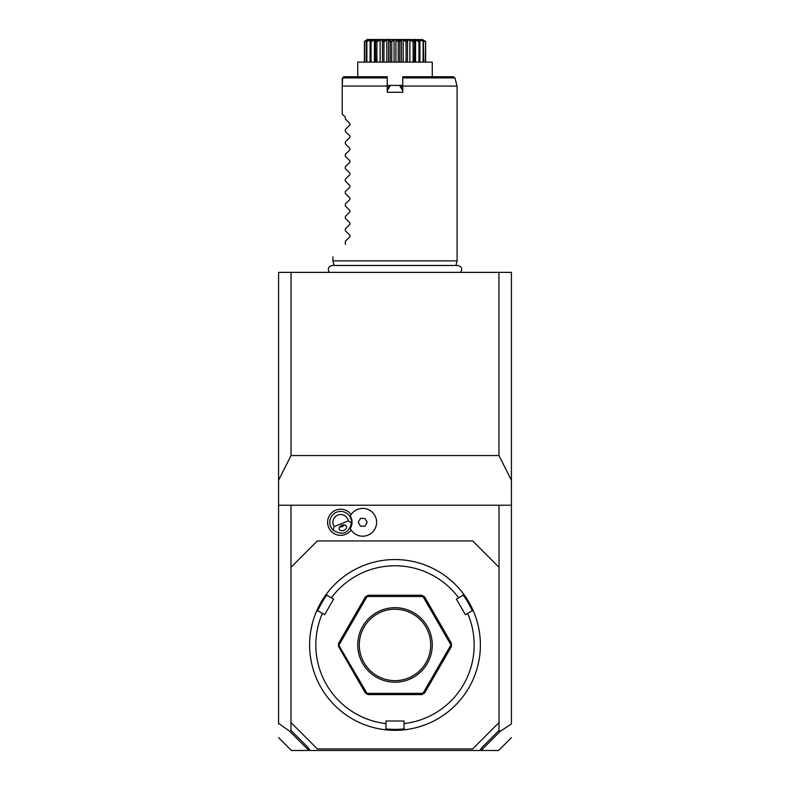 <?xml version="1.0" encoding="UTF-8"?>
<svg xmlns="http://www.w3.org/2000/svg" width="790" height="790" viewBox="0 0 790 790"><rect width="100%" height="100%" fill="white"/><g stroke="black" fill="none" stroke-linecap="round" stroke-linejoin="round"><path stroke-width="1.19" d="M278.574 505.225L278.574 272.362L511.426 272.362L511.426 505.225L278.574 505.225L278.574 723.354L289.762 731.333L290.987 730.414L290.987 722.554L317.382 748.95L472.618 748.95L499.013 722.554L499.013 505.225M278.574 723.907L278.574 723.354L278.574 723.907M290.987 730.414L307.685 747.103L310.154 750.5L479.846 750.5L482.315 747.103L499.013 730.414L500.238 731.333L511.426 723.907L511.426 505.225M499.013 730.414L499.013 722.554M499.013 567.319L472.618 540.923L317.382 540.923L290.987 567.319L290.987 505.225M351.165 514.547A13.045 13.045 0 0 0 328.551 527.147A13.045 13.045 0 0 0 351.165 530.051M290.987 567.319L290.987 722.554M418.582 726.998L425.089 724.845M404.006 723.591L404.006 728.805L405.043 729.723A85.379 85.379 0 0 1 384.957 729.723L385.994 728.805L385.994 721.003L404.006 721.003L404.006 723.591A79.168 79.168 0 0 0 467.621 613.405L472.134 610.798L473.457 611.243A85.379 85.379 0 0 0 326.596 593.843L326.872 595.206L333.627 599.106L324.621 614.699L322.379 613.405A79.168 79.168 0 0 0 385.994 723.591M455.662 584.847L454.991 584.175M453.954 583.168L449.154 578.932M479.244 631.042L478.552 627.349M405.043 729.723A85.379 85.379 0 0 0 473.457 611.243M385.895 728.894A84.451 84.451 0 0 0 404.105 728.894M322.379 613.405L317.866 610.798L316.543 611.243A85.379 85.379 0 0 0 384.957 729.723M312.633 622.441L312.386 623.369M312.376 623.399L312.149 624.307M312.139 624.327L310.756 631.042M316.543 611.243A85.379 85.379 0 0 1 326.596 593.843M340.846 578.932L337.992 581.371M367.133 725.645L366.293 725.348M364.911 724.845L368.446 726.089M317.738 610.848A84.451 84.451 0 0 1 326.843 595.067M467.621 613.405L465.379 614.699L456.373 599.106L458.615 597.813A79.168 79.168 0 0 0 331.385 597.813M458.615 597.813L463.128 595.206L463.404 593.843M463.157 595.067A84.451 84.451 0 0 1 472.262 610.848M338.574 646.546L365.385 692.998L368.18 694.617L421.821 694.617L424.615 692.998L451.426 646.546L451.426 643.327L424.615 596.875L421.821 595.255L368.18 595.255L365.385 596.875L338.574 643.327L338.574 646.546M338.574 644.936L367.034 693.373L422.966 693.373L450.932 644.936L422.966 596.499L367.034 596.499L339.068 644.936M451.426 644.936L450.932 644.936M395 607.678A37.258 37.258 0 0 1 432.258 644.936A37.258 37.258 0 0 1 395 682.195A37.258 37.258 0 0 1 357.742 644.936A37.258 37.258 0 0 1 395 607.678M395 609.228A35.708 35.708 0 0 1 430.708 644.936A35.708 35.708 0 0 1 395 680.644A35.708 35.708 0 0 1 359.292 644.936A35.708 35.708 0 0 1 395 609.228M480.725 749.285L481.396 750.174L500.238 731.333M481.396 750.174L479.846 750.5M481.169 750.5L498.579 750.5L481.169 750.5M310.154 750.5L291.421 750.5L308.831 750.5L309.275 749.285M289.762 731.333L308.604 750.174M334.18 526.565L348.301 520.906A7.762 7.762 0 0 0 337.774 515.09A7.762 7.762 0 0 0 334.18 526.565L333.281 530.268A10.863 10.863 0 0 1 336.619 512.206A10.863 10.863 0 0 1 350.75 518.26L351.234 518.062A11.386 11.386 0 0 1 350.237 528.461L350.266 528.5M351.234 518.062A11.386 11.386 0 0 0 350.237 516.137L350.266 516.087M350.237 528.461A13.914 13.914 0 0 0 371.418 533.141A13.914 13.914 0 0 0 371.418 511.456A13.914 13.914 0 0 0 350.237 516.137M360.467 526.18L364.95 526.18L367.192 522.299L364.95 518.418L360.467 518.418L358.226 522.299L360.467 526.18M348.301 520.906L351.51 522.97A10.863 10.863 0 0 0 350.75 518.26M333.281 530.268C342.593 535.906 348.666 533.477 351.51 522.97M343.897 530.357A3.881 2.745 158.2 0 0 346.474 526.367A3.881 2.745 158.2 0 0 341.853 525.271A3.881 2.745 158.2 0 0 339.275 529.261A3.881 2.745 158.2 0 0 343.897 530.357M342.396 526.624A4.661 4.661 0 0 1 339.73 526.861L342.396 526.624L344.499 524.945A4.661 4.661 0 0 1 344.47 524.985M278.574 480.31L291.046 455.544L498.954 455.544L498.954 272.362M511.426 480.31L498.954 455.544M291.046 455.544L291.046 272.362M334.131 265.47L332.906 260.868L457.094 260.868L457.094 86.07L402.762 86.07L402.762 92.282L387.238 92.282L387.238 76.758L357.742 76.758L357.742 62.124L432.258 62.124L432.258 76.758M389.401 85.725L387.238 89.181L389.144 85.883L390.398 85.409L387.238 90.771M387.238 85.409L402.762 85.409M402.762 90.771L399.602 85.409L400.856 85.883L402.762 89.181L402.762 88.174M399.602 85.409L390.398 85.409M402.762 77.904L454.912 77.904L453.411 76.758L402.762 76.758L402.762 86.07M400.619 85.745L402.308 88.391M425.632 41.771L425.632 62.124L425.553 41.366C421.514 38.819 421.514 38.819 425.553 41.366L425.425 62.124M425.425 41.771L422.453 40.428M423.391 41.366L419.855 39.964L418.947 39.964L419.529 41.366C417.318 38.819 418.601 38.819 423.391 41.366L423.746 62.124M423.144 41.771L423.144 62.124M419.855 39.964L419.855 41.623M419.905 41.771L419.905 62.124M419.342 41.366L418.947 41.771L415.57 39.964L414.276 39.964L414.365 41.771L413.871 41.366C412.834 38.819 414.661 38.819 419.342 41.366L419.529 41.366M418.947 41.771L418.947 62.124M415.57 39.964L415.57 62.124M414.543 62.124L414.543 41.228L414.365 62.124M411.185 40.221L413.624 41.366L413.121 41.771L409.882 39.964L408.292 39.964L407.502 41.771L406.929 41.366C407.136 38.819 409.368 38.819 413.624 41.366L413.832 40.971M413.121 41.771L413.121 62.124M409.882 39.964L409.882 62.124M407.502 41.771L407.502 62.124M406.643 41.366L406.06 41.771L403.176 39.964L401.409 39.964L399.789 41.771L399.177 41.366C400.619 38.819 403.107 38.819 406.643 41.366L407.452 40.369M406.06 41.771L406.06 62.124M403.176 39.964L403.176 62.124M401.409 39.964L401.409 62.124M399.789 41.771L399.789 62.124M395.128 39.589L399.414 41.11M398.871 41.366L398.249 41.771L398.249 62.124M398.249 41.771L395.918 39.964L395.918 62.124M395.918 39.964L394.082 39.964L394.082 62.124M394.082 39.964L391.751 41.771L391.751 62.124M391.751 41.771L391.129 41.366L394.911 39.579M390.606 41.139L390.211 41.771L388.591 39.964L386.824 39.964L383.94 41.771L383.357 41.366C386.893 38.819 389.381 38.819 390.823 41.366L391.129 41.366M390.211 41.771L390.211 62.124M388.591 39.964L388.591 62.124M386.824 39.964L386.824 62.124M383.94 41.771L383.94 62.124M383.071 41.366L382.498 41.771L381.708 39.964L380.118 39.964L376.879 41.771L376.376 41.366C380.632 38.819 382.864 38.819 383.071 41.366L383.703 41.169M382.498 41.771L382.498 62.124M380.118 39.964L380.118 62.124M376.879 41.771L376.879 62.124M376.168 40.962L375.635 41.771L375.724 39.964L374.43 39.964L371.053 41.771L370.658 41.366C375.339 38.819 377.166 38.819 376.129 41.366L376.8 41.149M375.457 62.124L375.457 41.228L375.635 62.124M374.43 39.964L374.43 62.124M371.053 41.771L371.053 62.124M370.471 41.366L371.053 39.964L366.609 41.366C371.399 38.819 372.683 38.819 370.471 41.366L370.658 41.366M370.095 41.771L370.095 62.124M370.145 39.964L370.145 41.623M366.856 41.771L366.856 62.124M367.863 40.142L364.486 41.366C369.058 38.819 369.73 38.819 366.481 41.366L366.609 41.366M368.12 39.875L366.254 41.771L366.254 62.124M364.575 41.771L364.575 62.124M364.368 62.124L364.447 41.366C368.486 38.819 368.486 38.819 364.447 41.366L364.486 41.366M399.809 39.5L390.191 39.5M422.917 39.707L405.359 39.5M405.102 39.5L400.283 39.5M425.514 41.366C420.942 38.819 420.27 38.819 423.519 41.366L421.89 39.895M422.522 39.846L422.028 39.648M418.473 40.952L416.804 40.221M389.717 39.5L385.945 39.5M384.641 39.5L367.429 39.5L366.372 40.152M395 39.5L367.429 39.5L395 39.5M381.086 39.579L380.286 39.707M373.868 39.954L373.285 40.191M370.974 39.579L370.411 39.698M368.772 40.349L368.022 40.685M367.597 39.796L366.827 40.162M364.447 41.366L366.284 40.201M387.238 77.904L342.623 77.904L343.769 76.758L387.238 76.758M342.623 77.904L342.218 86.07L342.218 78.309M345.319 118.974L349.95 123.605L345.319 118.974L345.319 117.117L342.218 114.017L342.218 86.07L387.238 86.07M349.95 123.605L349.95 124.919L345.319 129.54L349.95 124.919M345.319 131.397L349.95 136.018L345.319 131.397L345.319 129.54M349.95 136.018L349.95 137.342L345.319 141.963L349.95 137.342M345.319 143.82L349.95 148.441L345.319 143.82L345.319 141.963M349.95 148.441L349.95 149.754L345.319 154.386L349.95 149.754M345.319 156.232L349.95 160.864L345.319 156.232L345.319 154.386M349.95 160.864L349.95 162.177L345.319 166.799L349.95 162.177M345.319 168.655L349.95 173.277L345.319 168.655L345.319 166.799M349.95 173.277L349.95 174.6L345.319 179.221L349.95 174.6M345.319 181.078L349.95 185.699L345.319 181.078L345.319 179.221M349.95 185.699L349.95 187.013L345.319 191.644L349.95 187.013M345.319 193.491L349.95 198.122L345.319 193.491L345.319 191.644M349.95 198.122L349.95 199.436L345.319 204.057L349.95 199.436M345.319 205.914L349.95 210.535L345.319 205.914L345.319 204.057M349.95 210.535L349.95 211.858L345.319 216.48L349.95 211.858M345.319 218.336L349.95 222.958L345.319 218.336L345.319 216.48M349.95 222.958L349.95 224.271L345.319 228.893L349.95 224.271M345.319 230.749L349.95 235.371L345.319 230.749L345.319 228.893M349.95 235.371L349.95 236.694L345.319 241.315L349.95 236.694M345.319 244.416C328.512 261.233 328.512 261.233 345.319 244.416C328.512 261.233 328.512 261.233 345.319 244.416L345.319 241.315M342.218 114.017L345.319 117.117M511.426 737.653L498.579 750.5M291.421 750.5L278.574 737.653M329.371 272.362C327.356 268.798 328.334 266.497 332.294 265.47L457.706 265.47C461.666 266.497 462.644 268.798 460.629 272.362M455.87 265.47L457.094 260.868M332.906 260.868L332.906 256.839M454.912 77.904L457.094 86.07"/></g></svg>
